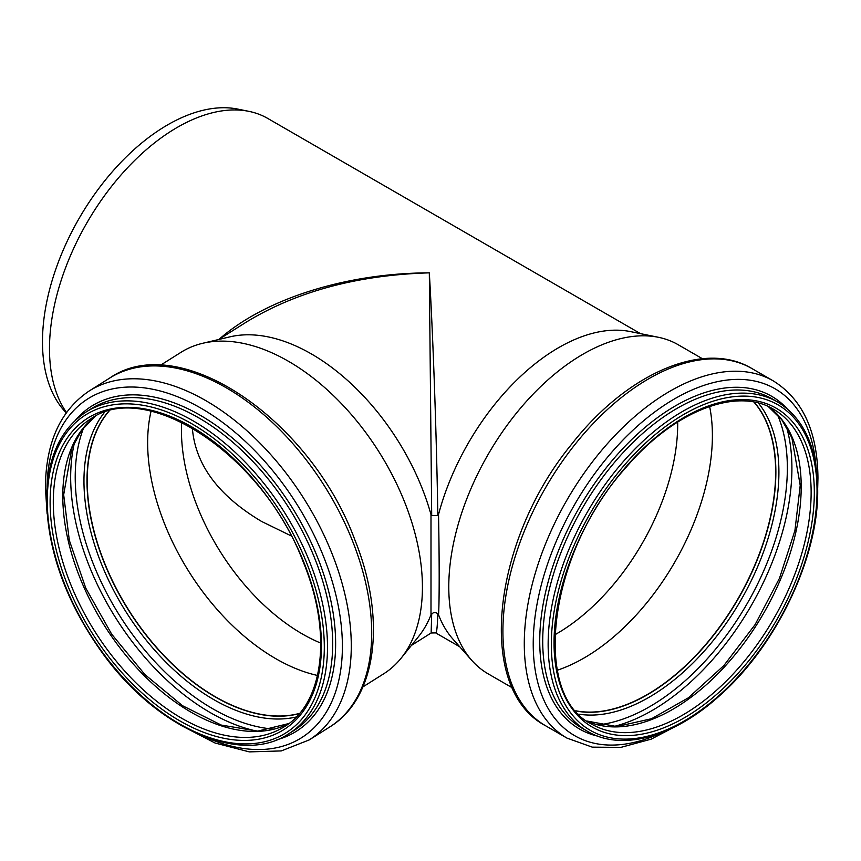 <?xml version="1.0" encoding="UTF-8"?>
<svg xmlns="http://www.w3.org/2000/svg" width="861" height="861" viewBox="0 0 861 861"><rect width="100%" height="100%" fill="white"/><g stroke="black" fill="none" stroke-linecap="round" stroke-linejoin="round"><path stroke-width="1.29" d="M430.995 514.566L430.995 614.851L433.158 612.871L434.87 612.58L436.602 612.924L438.529 614.754C439.401 602.937 439.401 559.575 438.529 514.469L437.829 515.545L431.695 515.621L430.995 514.566A180.778 108.83 -122.2 0 0 229.855 336.866L202.679 343.291A190.023 114.395 -122.2 0 0 181.036 352.289L160.307 365.355M431.695 613.732L431.135 632.986L435.698 632.9C436.667 633.341 437.377 626.916 437.829 613.656M246.246 322.132L246.3 322.1C296.69 291.416 357.692 274.993 429.316 272.851C346.499 273.066 265.306 298.681 219.34 339.083M437.829 515.545C436.624 437.27 433.051 335.499 429.316 272.851L431.695 515.621M362.901 686.906L383.629 673.84A190.023 114.395 -122.2 0 0 401.097 658.213L418.618 636.473A180.778 108.83 -122.2 0 0 430.995 614.851M640.509 333.648L267.706 118.409A180.778 104.375 120 0 0 248.947 111.36A180.778 104.375 120 0 0 90.297 217.09A180.778 104.375 120 0 0 66.48 412.505M438.529 614.754A180.778 104.375 120 0 0 452.875 639.034L471.86 660.473A190.023 109.713 120 0 0 488.133 673.84L512.424 687.864M702.447 358.736L678.156 344.712A190.023 109.713 120 0 0 658.439 337.297L630.381 331.582A180.778 104.375 120 0 0 438.529 514.469M658.439 337.297A190.023 109.713 120 0 0 488.133 454.425A190.023 109.713 120 0 0 471.86 660.473M192.337 428.003C195.264 464.574 218.371 495.742 261.658 521.486L291.147 535.876M181.639 422.277A171.317 103.126 -122.2 0 0 181.434 430.242A171.317 103.126 -122.2 0 0 307.743 636.946A171.317 103.126 -122.2 0 0 320.766 643.092M401.097 658.213A190.023 114.395 -122.2 0 0 379.12 452.09A190.023 114.395 -122.2 0 0 202.679 343.291M108.884 411.138A181.8 109.444 -122.2 0 0 87.122 480.707A181.8 109.444 -122.2 0 0 160.017 651.368A181.8 109.444 -122.2 0 0 299.413 713.521M109.078 411.084A181.682 109.369 -122.2 0 0 87.209 480.75A181.682 109.369 -122.2 0 0 160.146 651.411A181.682 109.369 -122.2 0 0 299.542 713.382M151.052 411.235A181.682 109.369 -122.2 0 0 147.64 442.672A181.682 109.369 -122.2 0 0 317.515 675.454M557.347 670.213A181.682 104.891 120 0 0 712.391 435.558A181.682 104.891 120 0 0 709.615 406.467M677.682 422.008A171.317 98.907 -60 0 1 677.704 423.989A171.317 98.907 -60 0 1 554.839 634.783M248.947 111.36L237.937 109.121A177.162 102.287 120 0 0 79.169 218.307A177.162 102.287 120 0 0 63.994 410.406L66.2 412.893M575.858 710.917A181.8 104.956 120 0 0 707.828 642.112A181.8 104.956 120 0 0 775.729 472.032A181.8 104.956 120 0 0 754.128 402.141M575.751 710.788A181.682 104.891 120 0 0 707.71 642.155A181.682 104.891 120 0 0 775.653 472.076A181.682 104.891 120 0 0 753.956 402.109M109.713 378.054C179.4 329.526 310.66 419.781 354.861 539.869C386.557 618.446 377.366 698.077 329.602 727.061A206.253 124.167 -122.2 0 0 324.705 486.368A206.253 124.167 -122.2 0 0 109.713 378.054L89.286 390.916C60.378 410.385 45.751 442.619 45.396 487.617L47.107 513.748M329.602 727.061L309.185 739.933A206.253 124.167 -122.2 0 0 304.288 499.24A206.253 124.167 -122.2 0 0 89.286 390.916M204.358 736.596A200.312 120.583 -122.2 0 0 342.291 640.315A200.312 120.583 -122.2 0 0 193.434 404.057A200.312 120.583 -122.2 0 0 47.043 486.917M276.898 739.76A192.121 115.654 -122.2 0 0 291.868 507.064A192.121 115.654 -122.2 0 0 75.499 420.114M288.683 733.798L293.87 730.537A190.141 114.459 -122.2 0 0 289.35 508.647A190.141 114.459 -122.2 0 0 91.158 408.792L85.971 412.064C60.13 429.273 46.989 458.472 46.548 499.649C47.656 551.417 66.34 602.635 102.61 653.305C156.67 728.578 241.155 765.849 288.683 733.798A190.141 114.459 -122.2 0 0 284.173 511.908A190.141 114.459 -122.2 0 0 85.971 412.064M47.28 500.607A187.881 113.103 -122.2 0 0 255.071 743.387A187.881 113.103 -122.2 0 0 255.071 477.672A187.881 113.103 -122.2 0 0 47.28 500.607M50.11 502.103A184.05 110.8 -122.2 0 0 253.651 739.922A184.05 110.8 -122.2 0 0 253.651 479.642A184.05 110.8 -122.2 0 0 50.11 502.103M53.296 502.017A181.8 109.444 -122.2 0 0 137.448 684.312A181.8 109.444 -122.2 0 0 284.238 726.738C324.037 703.297 332.658 632.383 303.007 561.415C262.853 455.028 146.262 378.291 90.416 419.113A181.8 109.444 -122.2 0 0 53.296 502.017M95.27 416.347A181.8 109.444 -122.2 0 0 62.788 496.033A181.8 109.444 -122.2 0 0 143.755 675.175A181.8 109.444 -122.2 0 0 288.833 723.563M74.649 441.919A197.912 119.141 -122.2 0 0 70.667 477.295A197.912 119.141 -122.2 0 0 256.869 731.118M83.743 427.616A194.823 117.279 -122.2 0 0 75.219 477.069A194.823 117.279 -122.2 0 0 273.69 729.095M104.396 412.484A183.856 110.682 -122.2 0 0 83.958 480.944A183.856 110.682 -122.2 0 0 156.379 652.1A183.856 110.682 -122.2 0 0 296.259 716.987M108.809 411.149A181.8 109.444 -122.2 0 0 86.993 480.782A181.8 109.444 -122.2 0 0 159.931 651.486A181.8 109.444 -122.2 0 0 299.359 713.586M545.626 725.78C475.337 689.101 492.191 540.73 571.532 444.351C626.334 373.932 703.523 339.449 751.879 368.53A206.253 119.087 120 0 0 545.626 487.617A206.253 119.087 120 0 0 545.626 725.78L567.001 738.114L592.26 747.144L620.803 747.402L651.207 739.136L682.235 722.896M751.879 368.53L773.253 380.874A206.253 119.087 120 0 0 567.001 499.95A206.253 119.087 120 0 0 567.001 738.114M815.927 465.866A200.312 115.654 120 0 0 670.558 401.248A200.312 115.654 120 0 0 533.293 638.991A200.312 115.654 120 0 0 661.937 732.571M786.997 408.566A192.121 110.918 120 0 0 579.528 507.183A192.121 110.918 120 0 0 597.857 736.166M777.655 402.022L772.231 398.891A190.141 109.777 120 0 0 582.101 508.668A190.141 109.777 120 0 0 582.101 728.223L587.525 731.355C621.965 751.879 674.873 736.876 720.732 694.666C776.956 644.663 818.596 556.873 817.692 489.984C817.24 447.526 803.894 418.209 777.655 402.022A190.141 109.777 120 0 0 587.525 511.8A190.141 109.777 120 0 0 587.525 731.355M817.035 490.91A187.881 108.475 120 0 0 617.757 473.109A187.881 108.475 120 0 0 617.757 738.813A187.881 108.475 120 0 0 817.035 490.91M814.323 492.47A184.05 106.258 120 0 0 619.113 475.035A184.05 106.258 120 0 0 619.113 735.326A184.05 106.258 120 0 0 814.323 492.47M811.137 492.47A181.8 104.956 120 0 0 773.49 409.244C736.887 386.632 673.991 410.848 625.872 467.609C548.575 552.644 530.86 694.881 591.69 724.133A181.8 104.956 120 0 0 731.785 675.422A181.8 104.956 120 0 0 811.137 492.47M586.89 721.044A181.8 104.956 120 0 0 725.091 666.199A181.8 104.956 120 0 0 801.204 486.734A181.8 104.956 120 0 0 768.41 406.64M613.409 726.609A197.912 114.265 120 0 0 791.916 468.212A197.912 114.265 120 0 0 786.491 426.819M598.341 724.887A194.823 112.49 120 0 0 787.352 468.093A194.823 112.49 120 0 0 777.461 414.636M578.818 714.146A183.856 106.151 120 0 0 711.315 642.898A183.856 106.151 120 0 0 778.914 472.183A183.856 106.151 120 0 0 758.401 403.099M575.912 710.982A181.8 104.956 120 0 0 707.925 642.241A181.8 104.956 120 0 0 775.869 472.108A181.8 104.956 120 0 0 754.214 402.162M246.3 322.1L218.662 339.514M431.135 632.986L411.407 645.416M435.698 632.9L459.731 646.772M180.186 724.962L215.046 743.011L249.292 751.879L281.278 750.921L309.185 739.933M95.313 416.326L81.881 430.016L71.915 448L63.671 494.72L69.311 540.299L85.777 588.16L111.704 634.213L144.885 674.529L182.489 705.686L221.255 725.07L257.762 731.107L288.865 723.531M817.692 488.284L817.95 478.049C817.606 431.684 802.7 399.289 773.253 380.874M586.847 721.012L616.756 726.566L651.583 718.709L688.348 697.819L723.875 665.553L755.119 624.58L779.474 578.301L794.929 530.559L800.213 485.356L791.883 437.765L781.842 419.845L768.367 406.618"/></g></svg>
